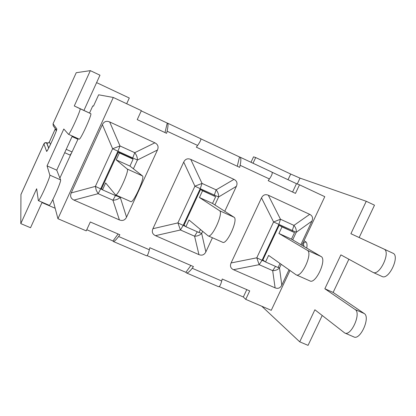 <?xml version="1.0" encoding="UTF-8"?>
<svg xmlns="http://www.w3.org/2000/svg" width="416" height="416" viewBox="0 0 416 416"><rect width="100%" height="100%" fill="white"/><g stroke="black" fill="none" stroke-linecap="round" stroke-linejoin="round"><path stroke-width="0.62" d="M250.999 162.292L253.536 156.842L255.679 157.544L253.022 163.244M126.677 103.745L129.298 98.02L96.595 82.618M89.508 113.069L92.768 105.914L93.465 106.158L98.639 94.796L113.298 97.469L57.938 218.717L86.237 230.864L90.308 221.983L119.886 234.77L118.622 236.501C116.012 239.933 114.244 241.597 113.313 241.488M288.038 179.728L290.701 174.044L255.679 157.544M78.213 138.7L71.25 153.613L72.015 151.934L66.227 149.334M322.213 315.5L308.058 345.363L299.718 341.827L261.804 306.259M59.878 178.1L71.198 153.592M41.985 202.582L55.177 208.276M290.701 174.044L300.004 178.116L366.257 201.276L350.896 233.714L383.916 249.049C391.165 251.638 379.636 276.276 373.006 272.376L340.881 254.873L324.844 288.756L355.144 309.53C361.608 313.092 350.979 336.825 344.661 332.94L314.886 309.78L299.718 341.827M350.896 233.714L359.164 237.536L374.499 205.182L366.257 201.276M53.04 123.77L53.243 125.757L53.04 123.77L76.242 72.701L90.34 70.637L99.975 75.202L83.938 110.422L90.745 113.656C92.513 113.641 80.262 140.608 79.175 139.136L79.144 139.116M90.34 70.637L74.282 105.96L83.938 110.422M74.282 105.96L80.054 108.716C81.598 108.602 69.326 135.652 68.458 134.274L63.809 128.991L47.05 165.87L56.742 170.16L72.29 136.011M56.742 170.16L60.575 179.863C61.688 181.126 50.066 206.934 49.13 205.27L38.397 200.632M47.05 165.87L49.837 175.136C50.736 176.306 39.078 202.192 38.355 200.616L36.65 188.75L20.8 223.61L30.534 227.734L42.136 202.249M20.8 223.61L20.946 194.485L43.93 143.837L45.261 142.792L47.778 143.068M324.844 288.756L333.143 292.427L364.192 313.513C370.807 317.138 360.209 340.808 353.74 336.866L344.885 333.039M333.143 292.427L348.878 259.23M359.164 237.536L392.917 253.204C400.322 255.871 388.814 280.436 382.028 276.468L381.878 276.39M218.447 286.66C219.56 286.858 220.657 284.976 221.728 281.008L222.217 279.006L249.72 290.898L245.747 299.359L271.258 310.315L289.999 270.53M301.896 245.263L324.782 196.674L299.494 184.813L295.474 193.383L268.18 180.658L269.422 178.968C272.017 175.188 272.797 172.874 271.757 172.026L240.235 157.243M146.635 255.804C147.42 255.856 148.325 253.843 149.36 249.772L149.843 247.723L193.45 266.573L192.208 268.268C189.628 271.617 187.704 273.166 186.446 272.912M237.266 166.249L239.522 156.972L240.042 157.154C241.088 158.002 241.119 160.716 240.131 165.298L239.632 167.352L196.342 147.176L197.61 145.449C200.299 141.606 201.302 139.344 200.621 138.663L167.778 123.256M165.006 132.569L167.242 123.068L167.596 123.172C168.277 123.859 168.111 126.537 167.097 131.212L166.603 133.312L137.238 119.626L141.362 110.63L113.298 97.469M289 269.818L281.783 285.142C280.259 288.08 278.034 288.99 275.106 287.856L233.475 269.698C230.594 268.289 229.798 266.037 231.093 262.948L261.503 197.891C263.058 194.886 265.325 193.996 268.31 195.224L309.702 214.344C312.494 215.784 313.238 218.041 311.938 221.104L300.851 244.65M154.877 142.823C157.929 144.394 158.792 146.786 157.461 150.004L126.547 217.162C124.977 220.241 122.595 221.161 119.402 219.924L73.96 200.096C70.803 198.562 69.883 196.175 71.209 192.925L102.383 124.654C103.984 121.498 106.413 120.598 109.673 121.945L154.877 142.823L134.748 152.688L120.011 145.959L112.627 148.736L95.389 186.384L96.268 190.367L98.145 193.684L100.672 188.921L117.941 151.226L112.627 148.736L102.383 124.654M212.436 237.76L205.858 251.893C204.308 254.899 202.01 255.814 198.952 254.634L155.48 235.664C152.464 234.198 151.611 231.878 152.916 228.712L183.711 162.084C185.286 159.011 187.632 158.111 190.752 159.396L233.984 179.369C236.902 180.872 237.702 183.191 236.387 186.332L224.765 211.286M309.702 214.344L293.946 225.389C295.766 227.599 296.535 229.897 296.26 232.284L311.938 221.104M292.079 231.218L293.946 225.389L280.472 219.237L273.582 221.967L296.26 232.284L292.692 239.866M275.538 266.401L272.678 270.644C275.517 270.655 277.8 269.734 279.516 267.878L281.195 264.306M261.503 197.891L273.582 221.967L256.776 257.816L259.158 264.68L272.678 270.644L275.106 287.856M294.533 232.58L279.152 225.285L262.87 259.99L265.543 261.976L268.622 255.419L296.067 274.784C301.626 278.32 313.217 252.933 307.258 250.271L278.928 233.47L282.017 226.892L294.533 232.58L291.45 239.132L321.038 256.49L307.258 250.271M279.152 225.285L282.017 226.892M296.067 274.784L309.889 280.904C315.692 284.544 327.246 259.267 321.038 256.49M278.928 233.47L291.45 239.132M280.01 263.468L278.096 267.535L265.543 261.976M73.96 200.096L98.145 193.684L112.928 200.205C115.778 200.164 118.222 199.228 120.26 197.392L116.282 195.827M133.401 168.787L137.431 160.02C137.441 157.399 136.547 154.955 134.748 152.688L132.725 157.95L137.431 160.02L157.461 150.004M133.11 159.188L131.83 158.288L118.274 152.121L101.572 188.578L102.497 189.831L105.659 182.936L115.502 194.844C117.598 196.914 129.735 170.134 127.202 169.026L116.23 159.869L119.402 152.953L133.11 159.188L129.948 166.072L142.454 175.911L127.202 169.026M118.274 152.121L119.402 152.953M115.502 194.844L130.796 201.614C133.198 203.814 145.288 177.154 142.454 175.911M116.23 159.869L129.948 166.072M116.527 195.296L116.246 195.91L102.497 189.831M185.656 226.528L177.897 222.903L180.456 229.98L183.165 225.425L200.221 188.661L194.917 186.176L177.897 222.903L152.916 228.712M214.032 195.749L214.344 195.083L218.618 196.96C218.769 194.459 217.937 192.088 216.128 189.852L214.344 195.083L200.221 188.661L202.046 183.42L194.917 186.176L183.711 162.084M155.48 235.664L180.456 229.98L194.589 236.21C197.434 236.2 199.794 235.269 201.666 233.423L199.051 232.435M215.654 196.716L200.528 189.53L184.033 225.087L185.879 226.725L188.994 220.002L208.073 235.825C211.988 238.67 223.85 212.607 219.513 210.683L199.43 197.506L202.561 190.762L215.654 196.716L212.534 203.434L234.005 217.22L219.513 210.683M200.528 189.53L202.561 190.762M208.073 235.825L222.607 242.258C226.798 245.222 238.612 219.268 234.005 217.22M199.43 197.506L212.534 203.434M200.418 229.497L199.004 232.534L185.879 226.725M186.259 272.766L185.869 272.314L190.887 265.465M113.199 241.368L112.975 240.984L118.097 233.995M112.975 240.984L86.762 229.715M246.787 289.63L243.329 297.003L219.107 286.593M185.869 272.314L147.108 255.653M141.248 110.88L167.242 123.068M200.808 138.814L239.522 156.972M272.033 172.219L296.478 183.685L292.568 192.026M245.747 299.359L243.329 297.003M299.494 184.813L296.478 183.685M57.938 218.717L52.863 199.54M78.062 138.632L77.964 139.272M72.03 136.583L77.813 139.204M64.698 152.682L70.314 155.194M80.054 108.716L90.745 113.656M49.837 175.136L60.575 179.863M20.925 194.584L43.935 143.889L46.582 151.31L47.372 150.384M48.667 148.086L46.571 142.912M46.582 151.31C46.769 153.234 57.699 129.168 56.774 128.866L56.581 129.875M56.774 128.866L53.05 123.802L76.242 72.701M47.71 143.068L46.727 142.979L48.251 143.031L49.353 141.96C48.225 143.042 47.59 143.406 47.455 143.047L47.845 143.135M55.328 128.705L55.208 129.121L55.338 128.726M46.727 142.979L48.74 147.94M70.169 155.132L71.053 153.525M50.476 144.451L49.364 141.996L55.208 129.121L56.326 130.718M364.192 313.513L355.144 309.53M392.917 253.204L383.916 249.049M304.091 246.548L303.051 242.814L304.58 242.845L305.724 241.764L304.008 240.791M300.004 178.116L297.253 183.976M306.738 248.102C307.33 244.717 306.992 242.601 305.724 241.764M303.945 246.464L303.04 242.835M221.728 281.008L192.208 268.268M240.131 165.298L269.422 178.968M167.097 131.212L197.61 145.449M149.36 249.772L118.622 236.501M268.31 195.224L280.472 219.237L278.866 224.442L262.033 260.328L259.158 264.68L233.475 269.698M278.158 267.405L279.516 267.878L281.783 285.142M231.093 262.948L256.776 257.816L265.226 261.742M102.388 189.68L95.389 186.384L71.209 192.925M132.387 158.678L132.725 157.95L117.941 151.226L120.011 145.959L109.673 121.945M119.402 219.924L112.928 200.205L115.456 195.562M126.547 217.162L120.26 197.392L120.427 197.023M198.952 254.634L194.589 236.21L197.288 231.774M233.984 179.369L216.128 189.852L202.046 183.42L190.752 159.396M205.858 251.893L201.666 233.423L202.634 231.338M214.906 204.953L218.618 196.96L236.387 186.332M79.175 139.136L68.458 134.274M47.819 143.062C45.828 142.303 44.533 142.563 43.93 143.837M56.597 129.917L56.618 129.667C57.065 130.255 47.887 150.654 47.117 150.732L47.315 150.524M53.243 125.757L56.456 130.307M55.198 129.09L49.353 141.96M382.028 276.468L373.006 272.376M186.529 272.948L218.364 286.624M113.402 241.524L146.541 255.767"/></g></svg>
